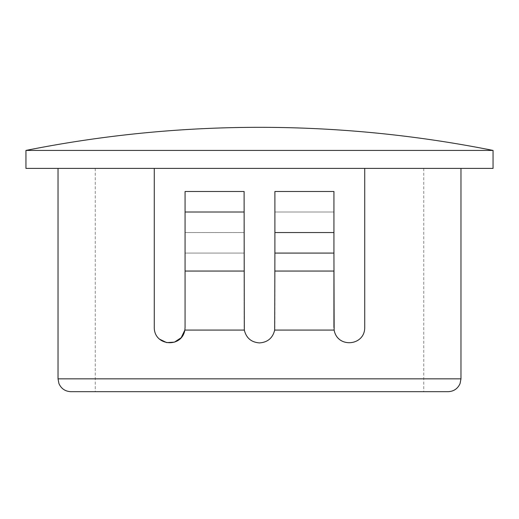 <?xml version="1.0" encoding="UTF-8"?>
<svg xmlns="http://www.w3.org/2000/svg" width="519" height="519" viewBox="0 0 519 519"><rect width="100%" height="100%" fill="white"/><g stroke="black" fill="none" stroke-linecap="round" stroke-linejoin="round"><path stroke-width="0.39" stroke-dasharray="2.6 1.95" d="M70.863 391.676L448.137 391.676M364.727 168.39L364.727 327.515L364.727 168.39L460.969 168.39L364.727 168.39L364.727 327.515C364.851 346.056 337.246 348.457 334.145 330.078L274.681 330.078C272.728 338.038 267.668 342.313 259.5 342.91C251.332 342.319 246.272 338.038 244.319 330.078L244.099 191.485L185.069 191.485L244.099 191.485L244.099 327.515C245.026 336.87 250.164 342.002 259.5 342.91C250.164 342.002 245.033 336.863 244.099 327.515L244.099 191.485L185.069 191.485L185.069 327.515C184.096 348.171 154.493 347.49 154.273 327.515L154.273 168.39L95.243 168.39L154.273 168.39L154.273 327.515C154.506 347.471 184.109 348.197 185.069 327.515L185.069 191.485L185.069 232.551L244.099 232.551L185.069 232.551L185.069 271.048L244.099 271.048M493.05 168.39L25.95 168.39M493.05 150.426L25.95 150.426M274.901 271.048L274.901 191.485L333.931 191.485L333.931 271.048L274.901 271.048L274.901 212.018L333.931 212.018L274.901 212.018L274.901 191.485L333.931 191.485L333.931 327.515L333.931 191.485L274.901 191.485L274.901 327.515C273.974 336.87 268.836 342.002 259.5 342.91C268.836 342.002 273.967 336.863 274.901 327.515L274.681 330.078M154.273 327.515L154.273 168.39L58.031 168.39L154.273 168.39M364.727 327.515C364.494 347.471 334.891 348.197 333.931 327.515C334.904 348.171 364.507 347.49 364.727 327.515M334.145 330.078L333.931 327.515M244.319 330.078L184.855 330.078L185.069 327.515M259.5 391.676L423.757 391.676L259.5 391.676M244.099 253.084L185.069 253.084L244.099 253.084M333.931 232.551L274.901 232.551M333.931 253.084L274.901 253.084M244.099 212.018L185.069 212.018M460.969 378.844L58.031 378.844M95.243 168.39L95.243 391.676M423.757 168.39L423.757 391.676"/><path stroke-width="0.78" d="M448.137 391.676L70.863 391.676C65.232 391.41 61.255 388.705 58.932 383.567L58.031 378.844L460.969 378.844L460.068 383.567C457.745 388.705 453.768 391.41 448.137 391.676M244.099 271.048L185.069 271.048L185.069 327.515L185.069 191.485L244.099 191.485L244.319 330.078C246.272 338.038 251.332 342.313 259.5 342.91C267.668 342.319 272.728 338.038 274.681 330.078L334.145 330.078C337.279 348.418 364.818 346.102 364.727 327.515L364.727 168.39M259.5 150.426L493.05 150.426A1192.273 1192.273 0 0 0 25.95 150.426L259.5 150.426M25.95 150.426L25.95 168.39L493.05 168.39L493.05 150.426M333.931 253.084L333.931 191.485L274.901 191.485L274.901 253.084L333.931 253.084L334.145 330.078M274.681 330.078L274.901 253.084M154.273 168.39L154.273 327.515C154.175 346.095 181.754 348.431 184.855 330.078L185.069 327.515M274.901 271.048L333.931 271.048L333.931 327.515M185.069 212.018L244.099 212.018M159.716 339.257L166.703 342.618L174.442 342.144L181.189 337.72L184.855 330.078L244.319 330.078M333.931 232.551L274.901 232.551M460.969 378.844L460.969 168.39M58.031 378.844L58.031 168.39"/></g></svg>
